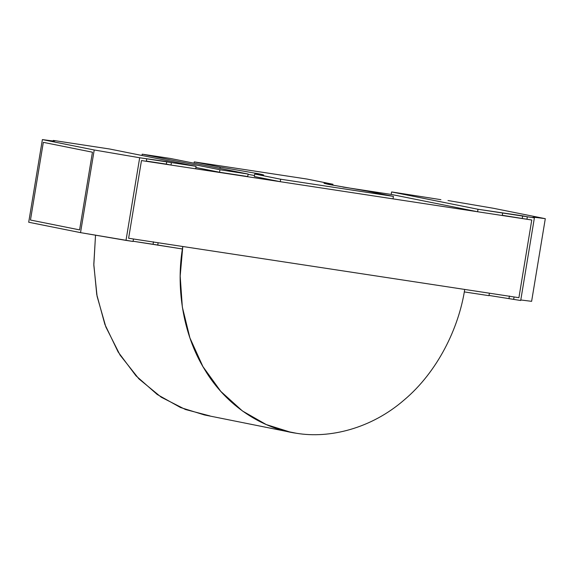 <?xml version="1.0" encoding="UTF-8"?>
<svg xmlns="http://www.w3.org/2000/svg" width="574" height="574" viewBox="0 0 574 574"><rect width="100%" height="100%" fill="white"/><g stroke="black" fill="none" stroke-linecap="round" stroke-linejoin="round"><path stroke-width="0.86" d="M170.385 158.46L248.14 174.058L247.724 176.534L248.14 174.058L219.942 169.761L219.533 172.243L247.724 176.534L219.533 172.243L219.942 169.761L142.194 154.169L141.979 155.482L142.194 154.169L170.385 158.46L142.194 154.169L219.942 169.761L248.14 174.058L170.385 158.46M195.877 167.493L219.533 172.243L195.877 167.493M464.301 291.915L464.725 289.44L489.4 293.192L464.725 289.44L464.301 291.915M440.911 199.673L391.611 191.938L440.911 199.673M391.203 194.421L391.611 191.938L477.999 209.266L534.387 217.855C530.498 216.85 534.136 217.123 545.3 218.687L493.468 208.29L448 200.527L493.468 208.29L545.3 218.687C534.136 217.123 530.498 216.85 534.387 217.855L527.334 216.785L526.925 219.261L502.293 215.286L531.768 220L526.925 219.261L527.334 216.785L522.67 215.846L522.261 218.328L522.67 215.846L477.999 209.266L391.611 191.938L391.203 194.421L477.59 211.749L391.203 194.421L342.886 187.059L391.203 194.421M502.257 215.508L477.59 211.749L477.999 209.266L477.59 211.749L502.257 215.508L502.666 213.026L502.257 215.508M531.617 301.328L520.79 299.972L531.617 301.328L545.3 218.687L531.617 301.328M520.704 300.503L489.019 295.452L520.704 300.503L534.387 217.855L520.704 300.503M488.983 295.675L464.316 291.915L488.983 295.675L489.4 293.192L488.983 295.675M514.067 296.952L518.91 297.691L514.067 296.952L513.651 299.427L514.067 296.952M531.768 220L518.91 297.691L531.768 220L141.477 160.562L146.32 161.301L141.477 160.562L128.619 238.253L141.477 160.562L531.768 220L518.91 297.691L128.619 238.253L518.91 297.691L531.768 220M532.78 217.316L534.387 217.855M509.403 296.012L508.987 298.494L509.403 296.012M182.388 248.98L133.089 241.245L153.057 244.287L153.466 241.812L153.057 244.287L182.388 248.98L182.797 246.504L182.388 248.98M133.053 241.467L80.532 232.635L28.7 222.238L42.383 139.59L94.215 149.986L139.683 157.75L196.071 166.338L109.684 149.01L53.296 140.422C57.185 141.426 53.547 141.154 42.383 139.59C53.547 141.154 57.185 141.426 53.296 140.422L109.684 149.01L196.071 166.338L171.404 162.578L170.995 165.061L146.356 161.079L166.324 164.121L166.74 161.646L139.683 157.75L126 240.391L133.053 241.467L133.462 238.985L133.053 241.467M92.45 152.196L43.323 142.345L30.465 220.029L79.592 229.887L92.45 152.196L79.592 229.887L30.465 220.029L43.323 142.345L92.45 152.196L43.323 142.345L92.45 152.196L79.592 229.887L30.465 220.029L79.592 229.887L92.45 152.196M195.662 168.813L170.995 165.061L195.662 168.813L196.071 166.338L195.662 168.813M146.32 161.301L146.736 158.819L146.32 161.301M158.13 242.745L157.721 245.227L158.13 242.745L182.797 246.504L158.13 242.745M53.21 140.953L53.296 140.422L53.21 140.953M54.903 140.96L53.296 140.422M42.383 139.59L28.7 222.238L80.532 232.635L94.215 149.986L42.383 139.59M126 240.391L139.683 157.75L94.215 149.986L80.532 232.635L126 240.391M166.324 164.121L170.995 165.061L171.404 162.578L166.74 161.646L166.324 164.121M248.09 174.353L254.483 175.529L248.09 174.353M258.472 174.532L258.601 173.771L220.179 167.084L219.957 168.404L220.179 167.084L194.263 161.89L194.041 163.203L194.263 161.89L220.179 167.084L258.601 173.771C266.314 175.364 265.023 175.443 254.734 174.015L254.325 176.498L280.241 181.693L280.65 179.217L254.734 174.015L280.65 179.217L393.42 196.387L393.011 198.869L280.241 181.693L254.325 176.498L254.734 174.015L263.674 174.998L258.601 173.771L258.472 174.532M367.504 191.192L393.42 196.387L367.504 191.192L329.081 184.505C321.741 182.905 323.026 182.826 332.949 184.261L307.033 179.059L194.263 161.89L307.033 179.059L332.949 184.261L332.791 185.223L332.949 184.261L324.009 183.278L328.206 184.326L367.504 191.192M393.42 196.387L280.65 179.217L280.241 181.693L393.011 198.869L393.42 196.387M464.725 289.44C458.762 328.263 437.481 371.988 404.089 400.028C371.098 428.706 329.368 438.823 296.399 433.262L285.264 431.031L296.399 433.262L290.803 432.272L266.279 424.581L242.436 410.97L220.811 391.411L202.909 366.585L189.894 337.864L182.338 307.061L180.179 276.058L182.797 246.504L464.725 289.44L182.797 246.504C175.931 285.192 182.044 333.092 204.739 369.67C226.845 406.744 263.258 428.756 296.399 433.262C329.368 438.823 371.098 428.706 404.089 400.028C437.481 371.988 458.762 328.263 464.725 289.44M210.012 415.935L185.452 409.506L161.251 397.222L138.93 378.897L120.045 355.055L105.853 326.958L97.092 296.342L93.82 265.145L95.528 235.082L93.806 264.255L96.755 294.548L104.877 324.396L118.158 352.02L135.981 375.798L157.233 394.496L180.523 407.526L204.416 414.945L290.803 432.272M141.477 160.562L128.619 238.253L141.477 160.562M43.323 142.345L30.465 220.029L43.323 142.345"/></g></svg>
